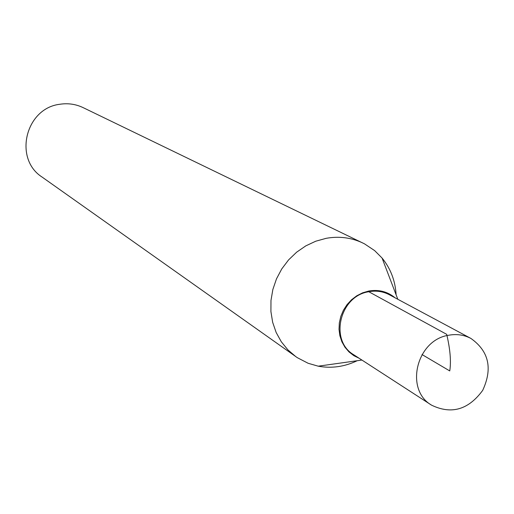 <?xml version="1.0" encoding="UTF-8"?>
<svg xmlns="http://www.w3.org/2000/svg" width="514" height="514" viewBox="0 0 514 514"><rect width="100%" height="100%" fill="white"/><g stroke="black" fill="none" stroke-linecap="round" stroke-linejoin="round"><path stroke-width="0.77" d="M396.114 294.818C395.305 280.792 390.614 268.526 382.056 258.028L374.642 250.607L364.49 243.842L83.114 107.619C75.725 104.117 67.944 102.999 59.772 104.278C25.475 108.287 13.345 158.794 42.103 177.079L297.291 357.66L308.124 363.276L318.198 366.18C331.524 368.609 344.528 366.79 357.198 360.719M395.073 297.805C387.505 291.573 378.715 289.318 368.718 291.04L362.569 292.845L356.774 295.788L351.531 299.765L347.021 304.641L343.41 310.244L340.814 316.38L339.336 322.824L339.022 329.358L339.882 335.745L341.887 341.771L344.952 347.22L348.98 351.904L353.825 355.662L359.318 358.367M362.929 243.058C351.422 237.596 339.176 236.016 326.197 238.316L315.75 241.207L305.804 245.872L296.655 252.168L288.56 259.923L281.768 268.912L276.481 278.871L272.85 289.504L270.974 300.504L270.91 311.542L272.658 322.304L276.153 332.481L281.299 341.765L287.93 349.906L295.852 356.671M448.426 335.282C416.391 340.139 404.531 389.67 431.522 405.141C451.363 414.734 468.421 409.812 482.691 390.37C492.817 368.493 488.885 351.178 470.908 338.437C463.956 334.807 456.464 333.753 448.426 335.282M470.908 338.437L389.297 294.708C382.943 291.387 376.107 290.391 368.795 291.734C339.664 295.948 329.146 340.628 353.818 354.808L431.522 405.141M422.02 354.551L449.75 370.928C451.234 361.49 450.213 349.295 446.692 334.338L368.795 291.734M397.817 299.276L382.056 258.028M361.927 360.057L318.198 366.18"/></g></svg>
